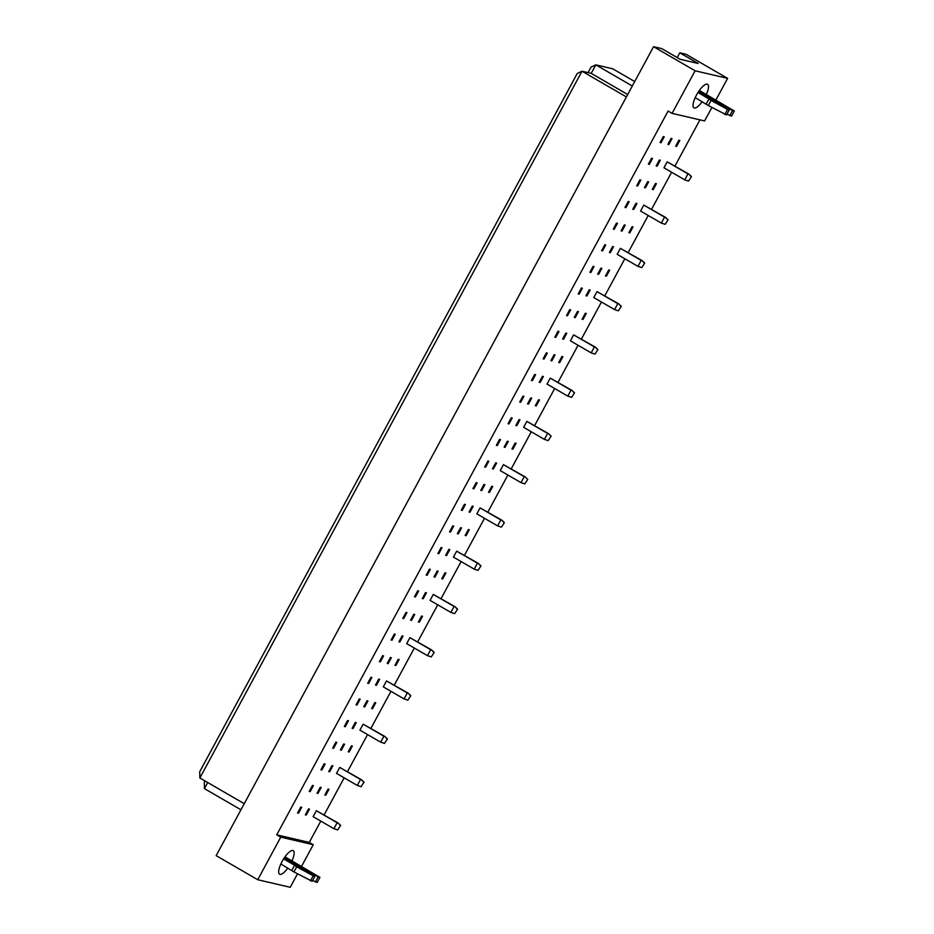 <?xml version="1.0" encoding="UTF-8"?>
<svg xmlns="http://www.w3.org/2000/svg" width="934" height="934" viewBox="0 0 934 934"><rect width="100%" height="100%" fill="white"/><g stroke="black" fill="none" stroke-linecap="round" stroke-linejoin="round"><path stroke-width="1.4" d="M287.824 868.048A13.613 4.238 -59.9 0 1 279.581 874.212A13.613 4.238 -59.9 0 1 282.115 861.44A13.613 4.238 -59.9 0 1 293.229 850.664A13.613 4.238 -59.9 0 1 291.968 860.879M297.502 873.85L290.229 887.3L257.726 879.723L280.749 837.144L313.24 844.721L301.519 866.413M257.726 879.723L216.163 855.637L653.555 46.7L661.681 48.591L680.069 59.251L698.153 63.465L679.777 52.818L677.197 57.581M679.777 52.818L686.058 54.277L727.621 78.363L715.888 100.043M711.871 107.492L704.598 120.941L672.095 113.364L668.102 111.041L276.744 834.833L309.247 842.41L313.24 844.721M309.247 842.41L320.782 821.091M324.133 814.892L344.167 777.835M347.518 771.624L367.552 734.579M370.915 728.368L390.949 691.323M394.3 685.112L414.334 648.056M417.685 641.856L437.719 604.8M441.082 598.601L461.116 561.544M464.467 555.345L484.501 518.288M487.852 512.089L507.886 475.032M511.248 468.833L531.283 431.777M534.633 425.577L554.668 388.521M558.018 382.321L578.053 345.265M581.415 339.065L601.449 302.009M604.8 295.798L624.834 258.753M628.185 252.542L648.219 215.497M651.582 209.286L671.616 172.241M674.967 166.03L699.94 119.856M672.095 113.364L695.118 70.786L653.555 46.7M695.118 70.786L727.621 78.363M276.744 834.833L280.749 837.144M702.193 101.678A13.613 4.238 -59.9 0 1 693.95 107.842A13.613 4.238 -59.9 0 1 696.484 95.07A13.613 4.238 -59.9 0 1 707.598 84.305A13.613 4.238 -59.9 0 1 706.349 94.509M626.399 96.938L581.999 71.218L199.864 777.975L199.701 771.753L577.235 73.517L581.999 71.218L591.199 73.366L627.706 94.521M244.253 803.695L199.864 777.975M240.96 809.79L204.453 788.635L204.289 782.423L205.06 780.987M634.711 81.55L612.669 68.777L595.799 64.843L591.199 73.366M632.306 85.998L595.799 64.843L591.035 67.143L588.07 72.63M207.745 782.54L204.453 788.635M337.711 829.929L333.905 828.703L313.123 816.655L316.346 810.7L338.05 822.947L340.63 825.423L337.711 829.929L340.63 825.423M308.559 808.879L309.481 809.089L306.259 815.055L305.336 814.845L308.559 808.879M300.771 807.058L301.694 807.28L298.471 813.234L297.549 813.024L300.771 807.058M328.044 789.067L328.966 789.277L325.744 795.243L324.822 795.032L328.044 789.067M320.257 787.245L321.179 787.467L317.957 793.421L317.035 793.211L320.257 787.245M312.47 785.436L313.392 785.646L310.17 791.612L309.247 791.39L312.47 785.436M361.108 786.673L357.29 785.436L336.52 773.399L339.743 767.433L361.435 779.692L364.026 782.167L361.108 786.673L364.026 782.167M331.955 765.623L332.866 765.833L329.644 771.799L328.733 771.577L331.955 765.623M324.168 763.802L325.079 764.024L321.856 769.978L320.946 769.768L324.168 763.802M351.429 745.811L352.351 746.021L349.129 751.987L348.207 751.765L351.429 745.811M343.642 743.989L344.564 744.211L341.342 750.165L340.42 749.955L343.642 743.989M335.855 742.18L336.777 742.39L333.555 748.356L332.632 748.134L335.855 742.18M384.493 743.417L380.687 742.18L359.905 730.143L363.128 724.177L384.831 736.436L387.412 738.911L384.493 743.417L387.412 738.911M355.34 722.367L356.263 722.577L353.04 728.543L352.118 728.322L355.34 722.367M347.553 720.546L348.475 720.768L345.253 726.722L344.331 726.512L347.553 720.546M374.826 702.555L375.737 702.765L372.514 708.731L371.604 708.509L374.826 702.555M367.039 700.734L367.949 700.955L364.727 706.91L363.816 706.699L367.039 700.734M359.251 698.924L360.162 699.134L356.94 705.1L356.029 704.878L359.251 698.924M407.878 700.15L404.072 698.924L383.29 686.887L386.513 680.921L408.216 693.18L410.797 695.655L407.878 700.15L410.797 695.655M378.725 679.111L379.648 679.322L376.425 685.287L375.503 685.066L378.725 679.111M370.938 677.29L371.86 677.512L368.638 683.466L367.716 683.256L370.938 677.29M398.211 659.299L399.133 659.509L395.911 665.475L394.989 665.253L398.211 659.299M390.424 657.478L391.346 657.699L388.124 663.654L387.201 663.444L390.424 657.478M382.636 655.668L383.559 655.878L380.336 661.844L379.414 661.622L382.636 655.668M431.274 656.894L427.457 655.668L406.687 643.631L409.909 637.665L431.601 649.924L434.193 652.399L431.274 656.894L434.193 652.399M402.122 635.856L403.033 636.066L399.81 642.032L398.9 641.81L402.122 635.856M394.335 634.034L395.245 634.244L392.023 640.21L391.113 640L394.335 634.034M421.596 616.043L422.518 616.253L419.296 622.219L418.374 621.997L421.596 616.043M413.809 614.222L414.731 614.432L411.509 620.398L410.586 620.188L413.809 614.222M406.021 612.412L406.944 612.622L403.721 618.577L402.799 618.366L406.021 612.412M454.66 613.638L450.853 612.412L430.072 600.375L433.294 594.409L454.998 606.668L457.578 609.143L454.66 613.638L457.578 609.143M425.507 592.6L426.429 592.81L423.207 598.764L422.285 598.554L425.507 592.6M417.72 590.778L418.642 590.988L415.42 596.954L414.498 596.744L417.72 590.778M444.993 572.787L445.915 572.997L442.681 578.952L441.77 578.741L444.993 572.787M437.205 570.966L438.116 571.176L434.894 577.142L433.983 576.932L437.205 570.966M429.418 569.145L430.329 569.366L427.107 575.321L426.196 575.111L429.418 569.145M478.045 570.382L474.238 569.156L453.457 557.119L456.679 551.153L478.383 563.412L480.963 565.887L478.045 570.382L480.963 565.887M448.892 549.332L449.814 549.554L446.592 555.508L445.67 555.298L448.892 549.332M441.105 547.522L442.027 547.733L438.805 553.699L437.883 553.477L441.105 547.522M468.378 529.52L469.3 529.741L466.078 535.696L465.155 535.486L468.378 529.52M460.59 527.71L461.513 527.92L458.29 533.886L457.368 533.664L460.59 527.71M452.803 525.889L453.726 526.111L450.503 532.065L449.581 531.855L452.803 525.889M501.441 527.126L497.624 525.9L476.854 513.852L480.076 507.898L501.768 520.156L504.36 522.631L501.441 527.126L504.36 522.631M472.289 506.076L473.199 506.298L469.977 512.252L469.066 512.042L472.289 506.076M464.502 504.267L465.412 504.477L462.19 510.443L461.279 510.221L464.502 504.267M491.763 486.264L492.685 486.486L489.463 492.44L488.54 492.23L491.763 486.264M483.975 484.454L484.898 484.664L481.675 490.63L480.753 490.408L483.975 484.454M476.188 482.633L477.111 482.855L473.888 488.809L472.966 488.599L476.188 482.633M524.826 483.87L521.02 482.644L500.239 470.596L503.461 464.642L525.165 476.9L527.745 479.376L524.826 483.87L527.745 479.376M495.674 462.82L496.596 463.042L493.374 468.996L492.452 468.786L495.674 462.82M487.887 461.011L488.809 461.221L485.587 467.187L484.664 466.965L487.887 461.011M515.159 443.008L516.082 443.23L512.848 449.184L511.937 448.974L515.159 443.008M507.372 441.198L508.283 441.408L505.06 447.374L504.15 447.152L507.372 441.198M499.585 439.377L500.496 439.599L497.273 445.553L496.363 445.343L499.585 439.377M548.211 440.614L544.405 439.389L523.624 427.34L526.846 421.386L548.55 433.645L551.13 436.12L548.211 440.614L551.13 436.12M519.059 419.564L519.981 419.786L516.759 425.741L515.837 425.53L519.059 419.564M511.272 417.755L512.194 417.965L508.972 423.931L508.049 423.709L511.272 417.755M538.544 399.752L539.467 399.974L536.244 405.928L535.322 405.718L538.544 399.752M530.757 397.942L531.679 398.153L528.457 404.118L527.535 403.897L530.757 397.942M522.97 396.121L523.892 396.331L520.67 402.297L519.748 402.087L522.97 396.121M571.608 397.359L567.79 396.133L547.02 384.084L550.243 378.13L571.935 390.377L574.527 392.864L571.608 397.359L574.527 392.864M542.456 376.309L543.366 376.53L540.144 382.485L539.233 382.275L542.456 376.309M534.668 374.499L535.579 374.709L532.357 380.663L531.446 380.453L534.668 374.499M561.929 356.496L562.852 356.718L559.629 362.672L558.707 362.462L561.929 356.496M554.142 354.687L555.065 354.897L551.842 360.863L550.92 360.641L554.142 354.687M546.355 352.865L547.277 353.075L544.055 359.041L543.133 358.831L546.355 352.865M594.993 354.103L591.187 352.877L570.405 340.828L573.628 334.874L595.332 347.121L597.912 349.596L594.993 354.103L597.912 349.596M565.841 333.053L566.763 333.263L563.541 339.229L562.618 339.019L565.841 333.053M558.053 331.231L558.976 331.453L555.753 337.407L554.831 337.197L558.053 331.231M585.326 313.24L586.248 313.45L583.014 319.416L582.104 319.206L585.326 313.24M577.539 311.419L578.45 311.641L575.227 317.595L574.317 317.385L577.539 311.419M569.752 309.609L570.662 309.819L567.44 315.785L566.529 315.564L569.752 309.609M618.378 310.847L614.572 309.609L593.791 297.572L597.013 291.618L618.717 303.865L621.297 306.34L618.378 310.847L621.297 306.34M589.226 289.797L590.148 290.007L586.926 295.973L586.003 295.751L589.226 289.797M581.438 287.976L582.361 288.197L579.138 294.152L578.216 293.941L581.438 287.976M608.711 269.984L609.633 270.195L606.411 276.16L605.489 275.95L608.711 269.984M600.924 268.163L601.846 268.385L598.624 274.339L597.702 274.129L600.924 268.163M593.137 266.353L594.059 266.564L590.837 272.53L589.914 272.308L593.137 266.353M641.775 267.591L637.957 266.353L617.187 254.317L620.409 248.351L642.102 260.609L644.694 263.084L641.775 267.591L644.694 263.084M612.622 246.541L613.533 246.751L610.311 252.717L609.4 252.495L612.622 246.541M604.835 244.72L605.746 244.942L602.523 250.896L601.613 250.686L604.835 244.72M632.096 226.728L633.019 226.939L629.796 232.905L628.874 232.683L632.096 226.728M624.309 224.907L625.231 225.129L622.009 231.083L621.087 230.873L624.309 224.907M616.522 223.098L617.444 223.308L614.222 229.274L613.299 229.052L616.522 223.098M665.16 224.323L661.354 223.098L640.572 211.061L643.795 205.095L665.498 217.353L668.079 219.829L665.16 224.323L668.079 219.829M636.007 203.285L636.93 203.495L633.707 209.461L632.785 209.239L636.007 203.285M628.22 201.464L629.142 201.686L625.92 207.64L624.998 207.43L628.22 201.464M655.493 183.473L656.415 183.683L653.181 189.649L652.271 189.427L655.493 183.473M647.706 181.651L648.616 181.873L645.394 187.827L644.483 187.617L647.706 181.651M639.918 179.842L640.829 180.052L637.607 186.018L636.696 185.796L639.918 179.842M688.545 181.068L684.739 179.842L663.957 167.805L667.18 161.839L688.883 174.098L691.464 176.573L688.545 181.068L691.464 176.573M659.392 160.029L660.315 160.239L657.092 166.205L656.17 165.983L659.392 160.029M651.605 158.208L652.527 158.43L649.305 164.384L648.383 164.174L651.605 158.208M678.878 140.217L679.8 140.427L676.578 146.393L675.656 146.171L678.878 140.217M671.091 138.395L672.013 138.617L668.791 144.572L667.868 144.361L671.091 138.395M663.303 136.586L664.226 136.796L661.003 142.762L660.081 142.54L663.303 136.586M306.259 815.055L305.476 814.6M298.471 813.234L297.677 812.778M325.744 795.243L324.95 794.787M317.957 793.421L317.163 792.966M310.17 791.612L309.376 791.156M329.644 771.799L328.861 771.344M321.856 769.978L321.074 769.523M349.129 751.987L348.347 751.531M341.342 750.165L340.56 749.71M333.555 748.356L332.761 747.9M353.04 728.543L352.246 728.088M345.253 726.722L344.459 726.267M372.514 708.731L371.732 708.276M364.727 706.91L363.945 706.454M356.94 705.1L356.158 704.645M376.425 685.287L375.643 684.832M368.638 683.466L367.844 683.011M395.911 665.475L395.117 665.02M388.124 663.654L387.33 663.198M380.336 661.844L379.543 661.377M399.81 642.032L399.028 641.565M392.023 640.21L391.241 639.755M419.296 622.219L418.514 621.752M411.509 620.398L410.726 619.942M403.721 618.577L402.928 618.121M423.207 598.764L422.413 598.309M415.42 596.954L414.626 596.499M442.681 578.952L441.899 578.496M434.894 577.142L434.112 576.687M427.107 575.321L426.324 574.865M446.592 555.508L445.81 555.053M438.805 553.699L438.011 553.243M466.078 535.696L465.284 535.24M458.29 533.886L457.497 533.431M450.503 532.065L449.709 531.609M469.977 512.252L469.195 511.797M462.19 510.443L461.408 509.987M489.463 492.44L488.68 491.984M481.675 490.63L480.893 490.175M473.888 488.809L473.094 488.354M493.374 468.996L492.58 468.541M485.587 467.187L484.793 466.731M512.848 449.184L512.066 448.729M505.06 447.374L504.278 446.919M497.273 445.553L496.491 445.098M516.759 425.741L515.977 425.285M508.972 423.931L508.178 423.464M536.244 405.928L535.451 405.473M528.457 404.118L527.663 403.651M520.67 402.297L519.876 401.842M540.144 382.485L539.362 382.029M532.357 380.663L531.574 380.208M559.629 362.672L558.847 362.217M551.842 360.863L551.06 360.396M544.055 359.041L543.261 358.586M563.541 339.229L562.747 338.773M555.753 337.407L554.959 336.952M583.014 319.416L582.232 318.961M575.227 317.595L574.445 317.14M567.44 315.785L566.658 315.33M586.926 295.973L586.143 295.518M579.138 294.152L578.344 293.696M606.411 276.16L605.617 275.705M598.624 274.339L597.83 273.884M590.837 272.53L590.043 272.074M610.311 252.717L609.528 252.262M602.523 250.896L601.741 250.44M629.796 232.905L629.014 232.449M622.009 231.083L621.227 230.628M614.222 229.274L613.428 228.818M633.707 209.461L632.913 209.006M625.92 207.64L625.126 207.185M653.181 189.649L652.399 189.193M645.394 187.827L644.612 187.372M637.607 186.018L636.825 185.551M657.092 166.205L656.31 165.738M649.305 164.384L648.511 163.929M676.578 146.393L675.784 145.926M668.791 144.572L667.997 144.116M661.003 142.762L660.21 142.295M684.739 179.842L687.961 173.887L667.18 161.839M691.032 176.479L688.883 174.098M661.354 223.098L664.576 217.143L643.795 205.095M667.647 219.735L665.498 217.353M637.957 266.353L641.179 260.399L620.409 248.351M644.262 262.991L642.102 260.609M614.572 309.609L617.794 303.655L597.013 291.618M620.865 306.247L618.717 303.865M591.187 352.877L594.409 346.911L573.628 334.874M597.48 349.503L595.332 347.121M727.014 114.076L731.544 116.085L734.299 110.983L699.368 90.47M729.781 115.676L732.536 110.562L734.299 110.983M698.901 91.112L732.536 110.562M695.211 97.638L708.311 105.554L726.559 114.929L729.314 109.815L698.387 91.894M724.796 114.52L727.551 109.406L729.314 109.815M708.311 105.554L711.066 100.44L727.551 109.406M706.209 104.013L708.964 98.899L711.066 100.44M697.978 92.524L708.964 98.899M312.645 880.435L317.163 882.455L319.93 877.341L284.998 856.828M315.4 882.035L318.167 876.933L319.93 877.341M284.531 857.482L318.167 876.933M280.842 863.997L293.93 871.912L312.189 881.287L314.945 876.185L284.018 858.253M310.427 880.879L313.182 875.765L314.945 876.185M293.93 871.912L296.697 866.799L313.182 875.765M291.828 870.371L294.595 865.258L296.697 866.799M283.597 858.895L294.595 865.258M567.79 396.133L571.013 390.167L550.243 378.13M574.095 392.759L571.935 390.377M544.405 439.389L547.628 433.423L526.846 421.386M550.698 436.015L548.55 433.645M521.02 482.644L524.243 476.679L503.461 464.642M527.313 479.27L525.165 476.9M497.624 525.9L500.846 519.934L480.076 507.898M503.928 522.526L501.768 520.156M474.238 569.156L477.461 563.19L456.679 551.153M480.531 565.782L478.383 563.412M450.853 612.412L454.076 606.458L433.294 594.409M457.146 609.038L454.998 606.668M427.457 655.668L430.679 649.714L409.909 637.665M433.761 652.306L431.601 649.924M404.072 698.924L407.294 692.97L386.513 680.921M410.365 695.561L408.216 693.18M380.687 742.18L383.909 736.226L363.128 724.177M386.98 738.817L384.831 736.436M357.29 785.436L360.512 779.481L339.743 767.433M363.595 782.073L361.435 779.692M333.905 828.703L337.127 822.737L316.346 810.7M340.198 825.329L338.05 822.947M700.115 92.886L700.57 92.046M285.746 859.257L286.201 858.404"/></g></svg>
